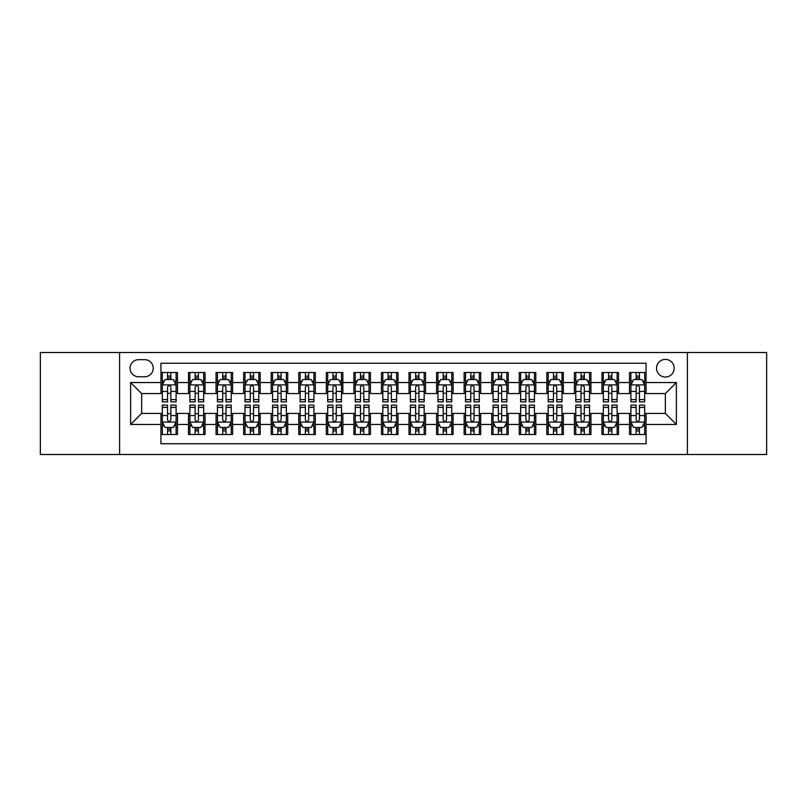 <?xml version="1.0" encoding="UTF-8"?>
<svg xmlns="http://www.w3.org/2000/svg" width="807" height="807" viewBox="0 0 807 807"><rect width="100%" height="100%" fill="white"/><g stroke="black" fill="none" stroke-linecap="round" stroke-linejoin="round"><path stroke-width="1.21" d="M665.351 359.397A8.816 8.816 0 0 0 656.535 368.214A8.816 8.816 0 0 0 665.351 377.04A8.816 8.816 0 0 0 674.178 368.214A8.816 8.816 0 0 0 665.351 359.397M687.403 454.492L766.65 454.492L766.65 352.508L687.403 352.508L687.403 454.492L119.597 454.492L119.597 352.508L40.35 352.508L40.35 454.492L119.597 454.492M646.064 372.491L629.521 372.491L629.521 382.548L618.495 382.548L618.495 393.574L629.521 393.574L629.521 382.548M618.495 382.548L618.495 372.491L601.961 372.491L601.961 382.548L590.936 382.548L590.936 393.574L601.961 393.574L601.961 382.548M590.936 382.548L590.936 372.491L574.392 372.491L574.392 382.548L563.367 382.548L563.367 393.574L574.392 393.574L574.392 382.548M563.367 382.548L563.367 372.491L546.833 372.491L546.833 382.548L535.808 382.548L535.808 393.574L546.833 393.574L546.833 382.548M535.808 382.548L535.808 372.491L519.264 372.491L519.264 382.548L508.239 382.548L508.239 393.574L519.264 393.574L519.264 382.548M508.239 382.548L508.239 372.491L491.705 372.491L491.705 382.548L480.679 382.548L480.679 393.574L491.705 393.574L491.705 382.548M480.679 382.548L480.679 372.491L464.136 372.491L464.136 382.548L453.11 382.548L453.11 393.574L464.136 393.574L464.136 382.548M453.11 382.548L453.11 372.491L436.577 372.491L436.577 382.548L425.551 382.548L425.551 393.574L436.577 393.574L436.577 382.548M425.551 382.548L425.551 372.491L409.008 372.491L409.008 382.548L397.992 382.548L397.992 393.574L409.008 393.574L409.008 382.548M397.992 382.548L397.992 372.491L381.449 372.491L381.449 382.548L370.423 382.548L370.423 393.574L381.449 393.574L381.449 382.548M370.423 382.548L370.423 372.491L353.89 372.491L353.89 382.548L342.864 382.548L342.864 393.574L353.89 393.574L353.89 382.548M342.864 382.548L342.864 372.491L326.321 372.491L326.321 382.548L315.295 382.548L315.295 393.574L326.321 393.574L326.321 382.548M315.295 382.548L315.295 372.491L298.761 372.491L298.761 382.548L287.736 382.548L287.736 393.574L298.761 393.574L298.761 382.548M287.736 382.548L287.736 372.491L271.192 372.491L271.192 382.548L260.167 382.548L260.167 393.574L271.192 393.574L271.192 382.548M260.167 382.548L260.167 372.491L243.633 372.491L243.633 382.548L232.608 382.548L232.608 393.574L243.633 393.574L243.633 382.548M232.608 382.548L232.608 372.491L216.064 372.491L216.064 382.548L205.039 382.548L205.039 393.574L216.064 393.574L216.064 382.548M205.039 382.548L205.039 372.491L188.505 372.491L188.505 393.574L177.479 393.574L177.479 372.491L160.936 372.491M160.936 434.509L177.479 434.509L177.479 413.426L188.505 413.426L188.505 434.509L205.039 434.509L205.039 413.426L216.064 413.426L216.064 424.452L205.039 424.452M216.064 424.452L216.064 434.509L232.608 434.509L232.608 413.426L243.633 413.426L243.633 424.452L232.608 424.452M243.633 424.452L243.633 434.509L260.167 434.509L260.167 413.426L271.192 413.426L271.192 424.452L260.167 424.452M271.192 424.452L271.192 434.509L287.736 434.509L287.736 413.426L298.761 413.426L298.761 424.452L287.736 424.452M298.761 424.452L298.761 434.509L315.295 434.509L315.295 413.426L326.321 413.426L326.321 424.452L315.295 424.452M326.321 424.452L326.321 434.509L342.864 434.509L342.864 413.426L353.89 413.426L353.89 424.452L342.864 424.452M353.89 424.452L353.89 434.509L370.423 434.509L370.423 413.426L381.449 413.426L381.449 424.452L370.423 424.452M381.449 424.452L381.449 434.509L397.992 434.509L397.992 413.426L409.008 413.426L409.008 424.452L397.992 424.452M409.008 424.452L409.008 434.509L425.551 434.509L425.551 413.426L436.577 413.426L436.577 424.452L425.551 424.452M436.577 424.452L436.577 434.509L453.11 434.509L453.11 413.426L464.136 413.426L464.136 424.452L453.11 424.452M464.136 424.452L464.136 434.509L480.679 434.509L480.679 413.426L491.705 413.426L491.705 424.452L480.679 424.452M491.705 424.452L491.705 434.509L508.239 434.509L508.239 413.426L519.264 413.426L519.264 424.452L508.239 424.452M519.264 424.452L519.264 434.509L535.808 434.509L535.808 413.426L546.833 413.426L546.833 424.452L535.808 424.452M546.833 424.452L546.833 434.509L563.367 434.509L563.367 413.426L574.392 413.426L574.392 424.452L563.367 424.452M574.392 424.452L574.392 434.509L590.936 434.509L590.936 413.426L601.961 413.426L601.961 424.452L590.936 424.452M601.961 424.452L601.961 434.509L618.495 434.509L618.495 413.426L629.521 413.426L629.521 424.452L618.495 424.452M138.612 376.768L144.675 376.768A8.544 8.544 0 0 0 153.219 368.214A8.544 8.544 0 0 0 144.675 359.67L138.612 359.67A8.544 8.544 0 0 0 130.068 368.214A8.544 8.544 0 0 0 138.612 376.768M687.403 352.508L119.597 352.508M646.064 382.548L646.064 363.261L160.936 363.261L160.936 393.574L141.649 393.574L141.649 413.426L160.936 413.426L160.936 443.739L646.064 443.739L646.064 413.426L665.351 413.426L665.351 393.574L646.064 393.574L646.064 382.548L676.377 382.548L676.377 424.452L646.064 424.452M160.936 424.452L130.623 424.452L130.623 382.548L160.936 382.548M629.521 424.452L629.521 434.509L646.064 434.509M160.936 379.381L162.318 379.381M167.553 379.381L170.862 379.381M176.097 379.381L177.479 379.381M160.936 393.302L162.318 393.302M167.553 393.302L170.862 393.302M176.097 393.302L177.479 393.302M160.936 413.698L162.318 413.698M167.553 413.698L170.862 413.698M176.097 413.698L177.479 413.698M160.936 427.619L162.318 427.619M167.553 427.619L170.862 427.619M176.097 427.619L177.479 427.619M188.505 393.302L189.887 393.302M195.123 393.302L198.431 393.302M203.667 393.302L205.039 393.302M188.505 379.381L189.887 379.381M195.123 379.381L198.431 379.381M203.667 379.381L205.039 379.381M188.505 413.698L189.887 413.698M195.123 413.698L198.431 413.698M203.667 413.698L205.039 413.698M188.505 427.619L189.887 427.619M195.123 427.619L198.431 427.619M203.667 427.619L205.039 427.619M216.064 413.698L217.446 413.698M222.682 413.698L225.99 413.698M231.226 413.698L232.608 413.698M216.064 427.619L217.446 427.619M222.682 427.619L225.99 427.619M231.226 427.619L232.608 427.619M216.064 379.381L217.446 379.381M222.682 379.381L225.99 379.381M231.226 379.381L232.608 379.381M216.064 393.302L217.446 393.302M222.682 393.302L225.99 393.302M231.226 393.302L232.608 393.302M243.633 413.698L245.005 413.698M250.251 413.698L253.549 413.698M258.795 413.698L260.167 413.698M243.633 427.619L245.005 427.619M250.251 427.619L253.549 427.619M258.795 427.619L260.167 427.619M243.633 379.381L245.005 379.381M250.251 379.381L253.549 379.381M258.795 379.381L260.167 379.381M243.633 393.302L245.005 393.302M250.251 393.302L253.549 393.302M258.795 393.302L260.167 393.302M271.192 413.698L272.574 413.698M277.81 413.698L281.118 413.698M286.354 413.698L287.736 413.698M271.192 427.619L272.574 427.619M277.81 427.619L281.118 427.619M286.354 427.619L287.736 427.619M271.192 379.381L272.574 379.381M277.81 379.381L281.118 379.381M286.354 379.381L287.736 379.381M271.192 393.302L272.574 393.302M277.81 393.302L281.118 393.302M286.354 393.302L287.736 393.302M298.761 413.698L300.133 413.698M305.369 413.698L308.678 413.698M313.923 413.698L315.295 413.698M298.761 427.619L300.133 427.619M305.369 427.619L308.678 427.619M313.923 427.619L315.295 427.619M298.761 379.381L300.133 379.381M305.369 379.381L308.678 379.381M313.923 379.381L315.295 379.381M298.761 393.302L300.133 393.302M305.369 393.302L308.678 393.302M313.923 393.302L315.295 393.302M326.321 413.698L327.703 413.698M332.938 413.698L336.247 413.698M341.482 413.698L342.864 413.698M326.321 427.619L327.703 427.619M332.938 427.619L336.247 427.619M341.482 427.619L342.864 427.619M326.321 379.381L327.703 379.381M332.938 379.381L336.247 379.381M341.482 379.381L342.864 379.381M326.321 393.302L327.703 393.302M332.938 393.302L336.247 393.302M341.482 393.302L342.864 393.302M353.89 413.698L355.262 413.698M360.497 413.698L363.806 413.698M369.041 413.698L370.423 413.698M353.89 427.619L355.262 427.619M360.497 427.619L363.806 427.619M369.041 427.619L370.423 427.619M353.89 379.381L355.262 379.381M360.497 379.381L363.806 379.381M369.041 379.381L370.423 379.381M353.89 393.302L355.262 393.302M360.497 393.302L363.806 393.302M369.041 393.302L370.423 393.302M381.449 413.698L382.831 413.698M388.066 413.698L391.375 413.698M396.61 413.698L397.992 413.698M381.449 427.619L382.831 427.619M388.066 427.619L391.375 427.619M396.61 427.619L397.992 427.619M381.449 379.381L382.831 379.381M388.066 379.381L391.375 379.381M396.61 379.381L397.992 379.381M381.449 393.302L382.831 393.302M388.066 393.302L391.375 393.302M396.61 393.302L397.992 393.302M409.008 413.698L410.39 413.698M415.625 413.698L418.934 413.698M424.169 413.698L425.551 413.698M409.008 427.619L410.39 427.619M415.625 427.619L418.934 427.619M424.169 427.619L425.551 427.619M409.008 379.381L410.39 379.381M415.625 379.381L418.934 379.381M424.169 379.381L425.551 379.381M409.008 393.302L410.39 393.302M415.625 393.302L418.934 393.302M424.169 393.302L425.551 393.302M436.577 413.698L437.959 413.698M443.194 413.698L446.503 413.698M451.738 413.698L453.11 413.698M436.577 427.619L437.959 427.619M443.194 427.619L446.503 427.619M451.738 427.619L453.11 427.619M436.577 379.381L437.959 379.381M443.194 379.381L446.503 379.381M451.738 379.381L453.11 379.381M436.577 393.302L437.959 393.302M443.194 393.302L446.503 393.302M451.738 393.302L453.11 393.302M464.136 413.698L465.518 413.698M470.753 413.698L474.062 413.698M479.297 413.698L480.679 413.698M464.136 427.619L465.518 427.619M470.753 427.619L474.062 427.619M479.297 427.619L480.679 427.619M464.136 379.381L465.518 379.381M470.753 379.381L474.062 379.381M479.297 379.381L480.679 379.381M464.136 393.302L465.518 393.302M470.753 393.302L474.062 393.302M479.297 393.302L480.679 393.302M491.705 413.698L493.077 413.698M498.322 413.698L501.631 413.698M506.867 413.698L508.239 413.698M491.705 427.619L493.077 427.619M498.322 427.619L501.631 427.619M506.867 427.619L508.239 427.619M491.705 379.381L493.077 379.381M498.322 379.381L501.631 379.381M506.867 379.381L508.239 379.381M491.705 393.302L493.077 393.302M498.322 393.302L501.631 393.302M506.867 393.302L508.239 393.302M519.264 413.698L520.646 413.698M525.882 413.698L529.19 413.698M534.426 413.698L535.808 413.698M519.264 427.619L520.646 427.619M525.882 427.619L529.19 427.619M534.426 427.619L535.808 427.619M519.264 379.381L520.646 379.381M525.882 379.381L529.19 379.381M534.426 379.381L535.808 379.381M519.264 393.302L520.646 393.302M525.882 393.302L529.19 393.302M534.426 393.302L535.808 393.302M546.833 413.698L548.205 413.698M553.451 413.698L556.749 413.698M561.995 413.698L563.367 413.698M546.833 427.619L548.205 427.619M553.451 427.619L556.749 427.619M561.995 427.619L563.367 427.619M546.833 379.381L548.205 379.381M553.451 379.381L556.749 379.381M561.995 379.381L563.367 379.381M546.833 393.302L548.205 393.302M553.451 393.302L556.749 393.302M561.995 393.302L563.367 393.302M574.392 413.698L575.774 413.698M581.01 413.698L584.318 413.698M589.554 413.698L590.936 413.698M574.392 427.619L575.774 427.619M581.01 427.619L584.318 427.619M589.554 427.619L590.936 427.619M574.392 379.381L575.774 379.381M581.01 379.381L584.318 379.381M589.554 379.381L590.936 379.381M574.392 393.302L575.774 393.302M581.01 393.302L584.318 393.302M589.554 393.302L590.936 393.302M601.961 413.698L603.333 413.698M608.569 413.698L611.877 413.698M617.113 413.698L618.495 413.698M601.961 427.619L603.333 427.619M608.569 427.619L611.877 427.619M617.113 427.619L618.495 427.619M601.961 379.381L603.333 379.381M608.569 379.381L611.877 379.381M617.113 379.381L618.495 379.381M601.961 393.302L603.333 393.302M608.569 393.302L611.877 393.302M617.113 393.302L618.495 393.302M629.521 413.698L630.903 413.698M636.138 413.698L639.447 413.698M644.682 413.698L646.064 413.698M629.521 427.619L630.903 427.619M636.138 427.619L639.447 427.619M644.682 427.619L646.064 427.619M629.521 379.381L630.903 379.381M636.138 379.381L639.447 379.381M644.682 379.381L646.064 379.381M629.521 393.302L630.903 393.302M636.138 393.302L639.447 393.302M644.682 393.302L646.064 393.302M141.649 393.574L130.623 382.548M141.649 413.426L130.623 424.452M676.377 382.548L665.351 393.574M676.377 424.452L665.351 413.426M170.862 376.072L167.553 376.072M176.097 399.596L170.862 399.596L170.862 401.846L176.097 401.846L176.097 385.03L173.344 379.522L165.072 379.522L162.318 385.03L162.318 401.846L167.553 401.846L167.553 399.596L162.318 399.596M162.318 385.03L162.318 372.491M176.097 385.03L176.097 372.491M167.553 379.522L167.553 372.491M170.862 372.491L170.862 379.522M170.862 399.596L170.862 387.098C169.763 384.979 168.663 384.979 167.553 387.098L167.553 399.596M167.553 430.928L170.862 430.928M162.318 407.404L167.553 407.404L167.553 405.154L162.318 405.154L162.318 421.97L165.072 427.478L173.344 427.478L176.097 421.97L176.097 405.154L170.862 405.154L170.862 407.404L176.097 407.404M176.097 421.97L176.097 434.509M162.318 421.97L162.318 434.509M170.862 427.478L170.862 434.509M167.553 434.509L167.553 427.478M167.553 407.404L167.553 419.902C168.653 422.021 169.763 422.021 170.862 419.902L170.862 407.404M198.431 376.072L195.123 376.072M203.667 399.596L198.431 399.596L198.431 401.846L203.667 401.846L203.667 385.03L200.913 379.522L192.641 379.522L189.887 385.03L189.887 401.846L195.123 401.846L195.123 399.596L189.887 399.596M189.887 385.03L189.887 372.491M203.667 385.03L203.667 372.491M195.123 379.522L195.123 372.491M198.431 372.491L198.431 379.522M198.431 399.596L198.431 387.098C197.322 384.979 196.222 384.979 195.123 387.098L195.123 399.596M225.99 376.072L222.682 376.072M231.226 399.596L225.99 399.596L225.99 401.846L231.226 401.846L231.226 385.03L228.472 379.522L220.2 379.522L217.446 385.03L217.446 401.846L222.682 401.846L222.682 399.596L217.446 399.596M217.446 385.03L217.446 372.491M231.226 385.03L231.226 372.491M222.682 379.522L222.682 372.491M225.99 372.491L225.99 379.522M225.99 399.596L225.99 387.098C224.891 384.979 223.791 384.979 222.682 387.098L222.682 399.596M253.549 376.072L250.251 376.072M258.795 399.596L253.549 399.596L253.549 401.846L258.795 401.846L258.795 385.03L256.031 379.522L247.769 379.522L245.005 385.03L245.005 401.846L250.251 401.846L250.251 399.596L245.005 399.596M245.005 385.03L245.005 372.491M258.795 385.03L258.795 372.491M250.251 379.522L250.251 372.491M253.549 372.491L253.549 379.522M253.549 399.596L253.549 387.098C252.45 384.979 251.35 384.979 250.251 387.098L250.251 399.596M281.118 376.072L277.81 376.072M286.354 399.596L281.118 399.596L281.118 401.846L286.354 401.846L286.354 385.03L283.6 379.522L275.328 379.522L272.574 385.03L272.574 401.846L277.81 401.846L277.81 399.596L272.574 399.596M272.574 385.03L272.574 372.491M286.354 385.03L286.354 372.491M277.81 379.522L277.81 372.491M281.118 372.491L281.118 379.522M281.118 399.596L281.118 387.098C280.019 384.979 278.909 384.979 277.81 387.098L277.81 399.596M195.123 430.928L198.431 430.928M189.887 407.404L195.123 407.404L195.123 405.154L189.887 405.154L189.887 421.97L192.641 427.478L200.913 427.478L203.667 421.97L203.667 405.154L198.431 405.154L198.431 407.404L203.667 407.404M203.667 421.97L203.667 434.509M189.887 421.97L189.887 434.509M198.431 427.478L198.431 434.509M195.123 434.509L195.123 427.478M195.123 407.404L195.123 419.902C196.222 422.021 197.322 422.021 198.431 419.902L198.431 407.404M222.682 430.928L225.99 430.928M217.446 407.404L222.682 407.404L222.682 405.154L217.446 405.154L217.446 421.97L220.2 427.478L228.472 427.478L231.226 421.97L231.226 405.154L225.99 405.154L225.99 407.404L231.226 407.404M231.226 421.97L231.226 434.509M217.446 421.97L217.446 434.509M225.99 427.478L225.99 434.509M222.682 434.509L222.682 427.478M222.682 407.404L222.682 419.902C223.781 422.021 224.891 422.021 225.99 419.902L225.99 407.404M250.251 430.928L253.549 430.928M245.005 407.404L250.251 407.404L250.251 405.154L245.005 405.154L245.005 421.97L247.769 427.478L256.031 427.478L258.795 421.97L258.795 405.154L253.549 405.154L253.549 407.404L258.795 407.404M258.795 421.97L258.795 434.509M245.005 421.97L245.005 434.509M253.549 427.478L253.549 434.509M250.251 434.509L250.251 427.478M250.251 407.404L250.251 419.902C251.35 422.021 252.45 422.021 253.549 419.902L253.549 407.404M277.81 430.928L281.118 430.928M272.574 407.404L277.81 407.404L277.81 405.154L272.574 405.154L272.574 421.97L275.328 427.478L283.6 427.478L286.354 421.97L286.354 405.154L281.118 405.154L281.118 407.404L286.354 407.404M286.354 421.97L286.354 434.509M272.574 421.97L272.574 434.509M281.118 427.478L281.118 434.509M277.81 434.509L277.81 427.478M277.81 407.404L277.81 419.902C278.909 422.021 280.009 422.021 281.118 419.902L281.118 407.404M308.678 376.072L305.369 376.072M313.923 399.596L308.678 399.596L308.678 401.846L313.923 401.846L313.923 385.03L311.159 379.522L302.897 379.522L300.133 385.03L300.133 401.846L305.369 401.846L305.369 399.596L300.133 399.596M300.133 385.03L300.133 372.491M313.923 385.03L313.923 372.491M305.369 379.522L305.369 372.491M308.678 372.491L308.678 379.522M308.678 399.596L308.678 387.098C307.578 384.979 306.478 384.979 305.369 387.098L305.369 399.596M305.369 430.928L308.678 430.928M300.133 407.404L305.369 407.404L305.369 405.154L300.133 405.154L300.133 421.97L302.897 427.478L311.159 427.478L313.923 421.97L313.923 405.154L308.678 405.154L308.678 407.404L313.923 407.404M313.923 421.97L313.923 434.509M300.133 421.97L300.133 434.509M308.678 427.478L308.678 434.509M305.369 434.509L305.369 427.478M305.369 407.404L305.369 419.902C306.478 422.021 307.578 422.021 308.678 419.902L308.678 407.404M336.247 376.072L332.938 376.072M341.482 399.596L336.247 399.596L336.247 401.846L341.482 401.846L341.482 385.03L338.728 379.522L330.456 379.522L327.703 385.03L327.703 401.846L332.938 401.846L332.938 399.596L327.703 399.596M327.703 385.03L327.703 372.491M341.482 385.03L341.482 372.491M332.938 379.522L332.938 372.491M336.247 372.491L336.247 379.522M336.247 399.596L336.247 387.098C335.147 384.979 334.037 384.979 332.938 387.098L332.938 399.596M332.938 430.928L336.247 430.928M327.703 407.404L332.938 407.404L332.938 405.154L327.703 405.154L327.703 421.97L330.456 427.478L338.728 427.478L341.482 421.97L341.482 405.154L336.247 405.154L336.247 407.404L341.482 407.404M341.482 421.97L341.482 434.509M327.703 421.97L327.703 434.509M336.247 427.478L336.247 434.509M332.938 434.509L332.938 427.478M332.938 407.404L332.938 419.902C334.037 422.021 335.137 422.021 336.247 419.902L336.247 407.404M363.806 376.072L360.497 376.072M369.041 399.596L363.806 399.596L363.806 401.846L369.041 401.846L369.041 385.03L366.287 379.522L358.015 379.522L355.262 385.03L355.262 401.846L360.497 401.846L360.497 399.596L355.262 399.596M355.262 385.03L355.262 372.491M369.041 385.03L369.041 372.491M360.497 379.522L360.497 372.491M363.806 372.491L363.806 379.522M363.806 399.596L363.806 387.098C362.706 384.979 361.607 384.979 360.497 387.098L360.497 399.596M360.497 430.928L363.806 430.928M355.262 407.404L360.497 407.404L360.497 405.154L355.262 405.154L355.262 421.97L358.015 427.478L366.287 427.478L369.041 421.97L369.041 405.154L363.806 405.154L363.806 407.404L369.041 407.404M369.041 421.97L369.041 434.509M355.262 421.97L355.262 434.509M363.806 427.478L363.806 434.509M360.497 434.509L360.497 427.478M360.497 407.404L360.497 419.902C361.607 422.021 362.706 422.021 363.806 419.902L363.806 407.404M391.375 376.072L388.066 376.072M396.61 399.596L391.375 399.596L391.375 401.846L396.61 401.846L396.61 385.03L393.856 379.522L385.585 379.522L382.831 385.03L382.831 401.846L388.066 401.846L388.066 399.596L382.831 399.596M382.831 385.03L382.831 372.491M396.61 385.03L396.61 372.491M388.066 379.522L388.066 372.491M391.375 372.491L391.375 379.522M391.375 399.596L391.375 387.098C390.275 384.979 389.166 384.979 388.066 387.098L388.066 399.596M388.066 430.928L391.375 430.928M382.831 407.404L388.066 407.404L388.066 405.154L382.831 405.154L382.831 421.97L385.585 427.478L393.856 427.478L396.61 421.97L396.61 405.154L391.375 405.154L391.375 407.404L396.61 407.404M396.61 421.97L396.61 434.509M382.831 421.97L382.831 434.509M391.375 427.478L391.375 434.509M388.066 434.509L388.066 427.478M388.066 407.404L388.066 419.902C389.166 422.021 390.265 422.021 391.375 419.902L391.375 407.404M418.934 376.072L415.625 376.072M424.169 399.596L418.934 399.596L418.934 401.846L424.169 401.846L424.169 385.03L421.415 379.522L413.144 379.522L410.39 385.03L410.39 401.846L415.625 401.846L415.625 399.596L410.39 399.596M410.39 385.03L410.39 372.491M424.169 385.03L424.169 372.491M415.625 379.522L415.625 372.491M418.934 372.491L418.934 379.522M418.934 399.596L418.934 387.098C417.834 384.979 416.735 384.979 415.625 387.098L415.625 399.596M415.625 430.928L418.934 430.928M410.39 407.404L415.625 407.404L415.625 405.154L410.39 405.154L410.39 421.97L413.144 427.478L421.415 427.478L424.169 421.97L424.169 405.154L418.934 405.154L418.934 407.404L424.169 407.404M424.169 421.97L424.169 434.509M410.39 421.97L410.39 434.509M418.934 427.478L418.934 434.509M415.625 434.509L415.625 427.478M415.625 407.404L415.625 419.902C416.725 422.021 417.834 422.021 418.934 419.902L418.934 407.404M446.503 376.072L443.194 376.072M451.738 399.596L446.503 399.596L446.503 401.846L451.738 401.846L451.738 385.03L448.985 379.522L440.713 379.522L437.959 385.03L437.959 401.846L443.194 401.846L443.194 399.596L437.959 399.596M437.959 385.03L437.959 372.491M451.738 385.03L451.738 372.491M443.194 379.522L443.194 372.491M446.503 372.491L446.503 379.522M446.503 399.596L446.503 387.098C445.393 384.979 444.294 384.979 443.194 387.098L443.194 399.596M443.194 430.928L446.503 430.928M437.959 407.404L443.194 407.404L443.194 405.154L437.959 405.154L437.959 421.97L440.713 427.478L448.985 427.478L451.738 421.97L451.738 405.154L446.503 405.154L446.503 407.404L451.738 407.404M451.738 421.97L451.738 434.509M437.959 421.97L437.959 434.509M446.503 427.478L446.503 434.509M443.194 434.509L443.194 427.478M443.194 407.404L443.194 419.902C444.294 422.021 445.393 422.021 446.503 419.902L446.503 407.404M474.062 376.072L470.753 376.072M479.297 399.596L474.062 399.596L474.062 401.846L479.297 401.846L479.297 385.03L476.544 379.522L468.272 379.522L465.518 385.03L465.518 401.846L470.753 401.846L470.753 399.596L465.518 399.596M465.518 385.03L465.518 372.491M479.297 385.03L479.297 372.491M470.753 379.522L470.753 372.491M474.062 372.491L474.062 379.522M474.062 399.596L474.062 387.098C472.963 384.979 471.863 384.979 470.753 387.098L470.753 399.596M470.753 430.928L474.062 430.928M465.518 407.404L470.753 407.404L470.753 405.154L465.518 405.154L465.518 421.97L468.272 427.478L476.544 427.478L479.297 421.97L479.297 405.154L474.062 405.154L474.062 407.404L479.297 407.404M479.297 421.97L479.297 434.509M465.518 421.97L465.518 434.509M474.062 427.478L474.062 434.509M470.753 434.509L470.753 427.478M470.753 407.404L470.753 419.902C471.853 422.021 472.963 422.021 474.062 419.902L474.062 407.404M501.631 376.072L498.322 376.072M506.867 399.596L501.631 399.596L501.631 401.846L506.867 401.846L506.867 385.03L504.103 379.522L495.841 379.522L493.077 385.03L493.077 401.846L498.322 401.846L498.322 399.596L493.077 399.596M493.077 385.03L493.077 372.491M506.867 385.03L506.867 372.491M498.322 379.522L498.322 372.491M501.631 372.491L501.631 379.522M501.631 399.596L501.631 387.098C500.522 384.979 499.422 384.979 498.322 387.098L498.322 399.596M498.322 430.928L501.631 430.928M493.077 407.404L498.322 407.404L498.322 405.154L493.077 405.154L493.077 421.97L495.841 427.478L504.103 427.478L506.867 421.97L506.867 405.154L501.631 405.154L501.631 407.404L506.867 407.404M506.867 421.97L506.867 434.509M493.077 421.97L493.077 434.509M501.631 427.478L501.631 434.509M498.322 434.509L498.322 427.478M498.322 407.404L498.322 419.902C499.422 422.021 500.522 422.021 501.631 419.902L501.631 407.404M529.19 376.072L525.882 376.072M534.426 399.596L529.19 399.596L529.19 401.846L534.426 401.846L534.426 385.03L531.672 379.522L523.4 379.522L520.646 385.03L520.646 401.846L525.882 401.846L525.882 399.596L520.646 399.596M520.646 385.03L520.646 372.491M534.426 385.03L534.426 372.491M525.882 379.522L525.882 372.491M529.19 372.491L529.19 379.522M529.19 399.596L529.19 387.098C528.091 384.979 526.991 384.979 525.882 387.098L525.882 399.596M525.882 430.928L529.19 430.928M520.646 407.404L525.882 407.404L525.882 405.154L520.646 405.154L520.646 421.97L523.4 427.478L531.672 427.478L534.426 421.97L534.426 405.154L529.19 405.154L529.19 407.404L534.426 407.404M534.426 421.97L534.426 434.509M520.646 421.97L520.646 434.509M529.19 427.478L529.19 434.509M525.882 434.509L525.882 427.478M525.882 407.404L525.882 419.902C526.981 422.021 528.091 422.021 529.19 419.902L529.19 407.404M556.749 376.072L553.451 376.072M561.995 399.596L556.749 399.596L556.749 401.846L561.995 401.846L561.995 385.03L559.231 379.522L550.969 379.522L548.205 385.03L548.205 401.846L553.451 401.846L553.451 399.596L548.205 399.596M548.205 385.03L548.205 372.491M561.995 385.03L561.995 372.491M553.451 379.522L553.451 372.491M556.749 372.491L556.749 379.522M556.749 399.596L556.749 387.098C555.65 384.979 554.55 384.979 553.451 387.098L553.451 399.596M553.451 430.928L556.749 430.928M548.205 407.404L553.451 407.404L553.451 405.154L548.205 405.154L548.205 421.97L550.969 427.478L559.231 427.478L561.995 421.97L561.995 405.154L556.749 405.154L556.749 407.404L561.995 407.404M561.995 421.97L561.995 434.509M548.205 421.97L548.205 434.509M556.749 427.478L556.749 434.509M553.451 434.509L553.451 427.478M553.451 407.404L553.451 419.902C554.55 422.021 555.65 422.021 556.749 419.902L556.749 407.404M584.318 376.072L581.01 376.072M589.554 399.596L584.318 399.596L584.318 401.846L589.554 401.846L589.554 385.03L586.8 379.522L578.528 379.522L575.774 385.03L575.774 401.846L581.01 401.846L581.01 399.596L575.774 399.596M575.774 385.03L575.774 372.491M589.554 385.03L589.554 372.491M581.01 379.522L581.01 372.491M584.318 372.491L584.318 379.522M584.318 399.596L584.318 387.098C583.219 384.979 582.109 384.979 581.01 387.098L581.01 399.596M581.01 430.928L584.318 430.928M575.774 407.404L581.01 407.404L581.01 405.154L575.774 405.154L575.774 421.97L578.528 427.478L586.8 427.478L589.554 421.97L589.554 405.154L584.318 405.154L584.318 407.404L589.554 407.404M589.554 421.97L589.554 434.509M575.774 421.97L575.774 434.509M584.318 427.478L584.318 434.509M581.01 434.509L581.01 427.478M581.01 407.404L581.01 419.902C582.109 422.021 583.209 422.021 584.318 419.902L584.318 407.404M611.877 376.072L608.569 376.072M617.113 399.596L611.877 399.596L611.877 401.846L617.113 401.846L617.113 385.03L614.359 379.522L606.087 379.522L603.333 385.03L603.333 401.846L608.569 401.846L608.569 399.596L603.333 399.596M603.333 385.03L603.333 372.491M617.113 385.03L617.113 372.491M608.569 379.522L608.569 372.491M611.877 372.491L611.877 379.522M611.877 399.596L611.877 387.098C610.778 384.979 609.678 384.979 608.569 387.098L608.569 399.596M608.569 430.928L611.877 430.928M603.333 407.404L608.569 407.404L608.569 405.154L603.333 405.154L603.333 421.97L606.087 427.478L614.359 427.478L617.113 421.97L617.113 405.154L611.877 405.154L611.877 407.404L617.113 407.404M617.113 421.97L617.113 434.509M603.333 421.97L603.333 434.509M611.877 427.478L611.877 434.509M608.569 434.509L608.569 427.478M608.569 407.404L608.569 419.902C609.678 422.021 610.778 422.021 611.877 419.902L611.877 407.404M639.447 376.072L636.138 376.072M644.682 399.596L639.447 399.596L639.447 401.846L644.682 401.846L644.682 385.03L641.928 379.522L633.656 379.522L630.903 385.03L630.903 401.846L636.138 401.846L636.138 399.596L630.903 399.596M630.903 385.03L630.903 372.491M644.682 385.03L644.682 372.491M636.138 379.522L636.138 372.491M639.447 372.491L639.447 379.522M639.447 399.596L639.447 387.098C638.347 384.979 637.237 384.979 636.138 387.098L636.138 399.596M636.138 430.928L639.447 430.928M630.903 407.404L636.138 407.404L636.138 405.154L630.903 405.154L630.903 421.97L633.656 427.478L641.928 427.478L644.682 421.97L644.682 405.154L639.447 405.154L639.447 407.404L644.682 407.404M644.682 421.97L644.682 434.509M630.903 421.97L630.903 434.509M639.447 427.478L639.447 434.509M636.138 434.509L636.138 427.478M636.138 407.404L636.138 419.902C637.237 422.021 638.337 422.021 639.447 419.902L639.447 407.404M188.505 424.452L177.479 424.452M188.505 382.548L177.479 382.548M176.027 384.899L162.389 384.899M162.318 381.035L164.315 381.035M174.1 381.035L176.097 381.035M167.553 391.425L162.318 391.425M176.097 391.425L170.862 391.425M170.862 377.827L167.553 377.827M162.389 422.101L176.027 422.101M176.097 425.965L174.1 425.965M164.315 425.965L162.318 425.965M170.862 415.575L176.097 415.575M162.318 415.575L167.553 415.575M167.553 429.173L170.862 429.173M203.596 384.899L189.948 384.899M189.887 381.035L191.884 381.035M201.669 381.035L203.667 381.035M195.123 391.425L189.887 391.425M203.667 391.425L198.431 391.425M198.431 377.827L195.123 377.827M231.155 384.899L217.517 384.899M217.446 381.035L219.443 381.035M229.228 381.035L231.226 381.035M222.682 391.425L217.446 391.425M231.226 391.425L225.99 391.425M225.99 377.827L222.682 377.827M258.724 384.899L245.076 384.899M245.005 381.035L247.003 381.035M256.797 381.035L258.795 381.035M250.251 391.425L245.005 391.425M258.795 391.425L253.549 391.425M253.549 377.827L250.251 377.827M286.283 384.899L272.645 384.899M272.574 381.035L274.572 381.035M284.357 381.035L286.354 381.035M277.81 391.425L272.574 391.425M286.354 391.425L281.118 391.425M281.118 377.827L277.81 377.827M189.948 422.101L203.596 422.101M203.667 425.965L201.669 425.965M191.884 425.965L189.887 425.965M198.431 415.575L203.667 415.575M189.887 415.575L195.123 415.575M195.123 429.173L198.431 429.173M217.517 422.101L231.155 422.101M231.226 425.965L229.228 425.965M219.443 425.965L217.446 425.965M225.99 415.575L231.226 415.575M217.446 415.575L222.682 415.575M222.682 429.173L225.99 429.173M245.076 422.101L258.724 422.101M258.795 425.965L256.797 425.965M247.003 425.965L245.005 425.965M253.549 415.575L258.795 415.575M245.005 415.575L250.251 415.575M250.251 429.173L253.549 429.173M272.645 422.101L286.283 422.101M286.354 425.965L284.357 425.965M274.572 425.965L272.574 425.965M281.118 415.575L286.354 415.575M272.574 415.575L277.81 415.575M277.81 429.173L281.118 429.173M313.852 384.899L300.204 384.899M300.133 381.035L302.131 381.035M311.916 381.035L313.923 381.035M305.369 391.425L300.133 391.425M313.923 391.425L308.678 391.425M308.678 377.827L305.369 377.827M300.204 422.101L313.852 422.101M313.923 425.965L311.916 425.965M302.131 425.965L300.133 425.965M308.678 415.575L313.923 415.575M300.133 415.575L305.369 415.575M305.369 429.173L308.678 429.173M341.411 384.899L327.773 384.899M327.703 381.035L329.7 381.035M339.485 381.035L341.482 381.035M332.938 391.425L327.703 391.425M341.482 391.425L336.247 391.425M336.247 377.827L332.938 377.827M327.773 422.101L341.411 422.101M341.482 425.965L339.485 425.965M329.7 425.965L327.703 425.965M336.247 415.575L341.482 415.575M327.703 415.575L332.938 415.575M332.938 429.173L336.247 429.173M368.981 384.899L355.332 384.899M355.262 381.035L357.259 381.035M367.044 381.035L369.041 381.035M360.497 391.425L355.262 391.425M369.041 391.425L363.806 391.425M363.806 377.827L360.497 377.827M355.332 422.101L368.981 422.101M369.041 425.965L367.044 425.965M357.259 425.965L355.262 425.965M363.806 415.575L369.041 415.575M355.262 415.575L360.497 415.575M360.497 429.173L363.806 429.173M396.54 384.899L382.891 384.899M382.831 381.035L384.828 381.035M394.613 381.035L396.61 381.035M388.066 391.425L382.831 391.425M396.61 391.425L391.375 391.425M391.375 377.827L388.066 377.827M382.891 422.101L396.54 422.101M396.61 425.965L394.613 425.965M384.828 425.965L382.831 425.965M391.375 415.575L396.61 415.575M382.831 415.575L388.066 415.575M388.066 429.173L391.375 429.173M424.109 384.899L410.46 384.899M410.39 381.035L412.387 381.035M422.172 381.035L424.169 381.035M415.625 391.425L410.39 391.425M424.169 391.425L418.934 391.425M418.934 377.827L415.625 377.827M410.46 422.101L424.109 422.101M424.169 425.965L422.172 425.965M412.387 425.965L410.39 425.965M418.934 415.575L424.169 415.575M410.39 415.575L415.625 415.575M415.625 429.173L418.934 429.173M451.668 384.899L438.019 384.899M437.959 381.035L439.956 381.035M449.741 381.035L451.738 381.035M443.194 391.425L437.959 391.425M451.738 391.425L446.503 391.425M446.503 377.827L443.194 377.827M438.019 422.101L451.668 422.101M451.738 425.965L449.741 425.965M439.956 425.965L437.959 425.965M446.503 415.575L451.738 415.575M437.959 415.575L443.194 415.575M443.194 429.173L446.503 429.173M479.227 384.899L465.589 384.899M465.518 381.035L467.515 381.035M477.3 381.035L479.297 381.035M470.753 391.425L465.518 391.425M479.297 391.425L474.062 391.425M474.062 377.827L470.753 377.827M465.589 422.101L479.227 422.101M479.297 425.965L477.3 425.965M467.515 425.965L465.518 425.965M474.062 415.575L479.297 415.575M465.518 415.575L470.753 415.575M470.753 429.173L474.062 429.173M506.796 384.899L493.148 384.899M493.077 381.035L495.084 381.035M504.869 381.035L506.867 381.035M498.322 391.425L493.077 391.425M506.867 391.425L501.631 391.425M501.631 377.827L498.322 377.827M493.148 422.101L506.796 422.101M506.867 425.965L504.869 425.965M495.084 425.965L493.077 425.965M501.631 415.575L506.867 415.575M493.077 415.575L498.322 415.575M498.322 429.173L501.631 429.173M534.355 384.899L520.717 384.899M520.646 381.035L522.643 381.035M532.428 381.035L534.426 381.035M525.882 391.425L520.646 391.425M534.426 391.425L529.19 391.425M529.19 377.827L525.882 377.827M520.717 422.101L534.355 422.101M534.426 425.965L532.428 425.965M522.643 425.965L520.646 425.965M529.19 415.575L534.426 415.575M520.646 415.575L525.882 415.575M525.882 429.173L529.19 429.173M561.924 384.899L548.276 384.899M548.205 381.035L550.203 381.035M559.997 381.035L561.995 381.035M553.451 391.425L548.205 391.425M561.995 391.425L556.749 391.425M556.749 377.827L553.451 377.827M548.276 422.101L561.924 422.101M561.995 425.965L559.997 425.965M550.203 425.965L548.205 425.965M556.749 415.575L561.995 415.575M548.205 415.575L553.451 415.575M553.451 429.173L556.749 429.173M589.483 384.899L575.845 384.899M575.774 381.035L577.772 381.035M587.557 381.035L589.554 381.035M581.01 391.425L575.774 391.425M589.554 391.425L584.318 391.425M584.318 377.827L581.01 377.827M575.845 422.101L589.483 422.101M589.554 425.965L587.557 425.965M577.772 425.965L575.774 425.965M584.318 415.575L589.554 415.575M575.774 415.575L581.01 415.575M581.01 429.173L584.318 429.173M617.052 384.899L603.404 384.899M603.333 381.035L605.331 381.035M615.116 381.035L617.113 381.035M608.569 391.425L603.333 391.425M617.113 391.425L611.877 391.425M611.877 377.827L608.569 377.827M603.404 422.101L617.052 422.101M617.113 425.965L615.116 425.965M605.331 425.965L603.333 425.965M611.877 415.575L617.113 415.575M603.333 415.575L608.569 415.575M608.569 429.173L611.877 429.173M644.611 384.899L630.973 384.899M630.903 381.035L632.9 381.035M642.685 381.035L644.682 381.035M636.138 391.425L630.903 391.425M644.682 391.425L639.447 391.425M639.447 377.827L636.138 377.827M630.973 422.101L644.611 422.101M644.682 425.965L642.685 425.965M632.9 425.965L630.903 425.965M639.447 415.575L644.682 415.575M630.903 415.575L636.138 415.575M636.138 429.173L639.447 429.173"/></g></svg>
